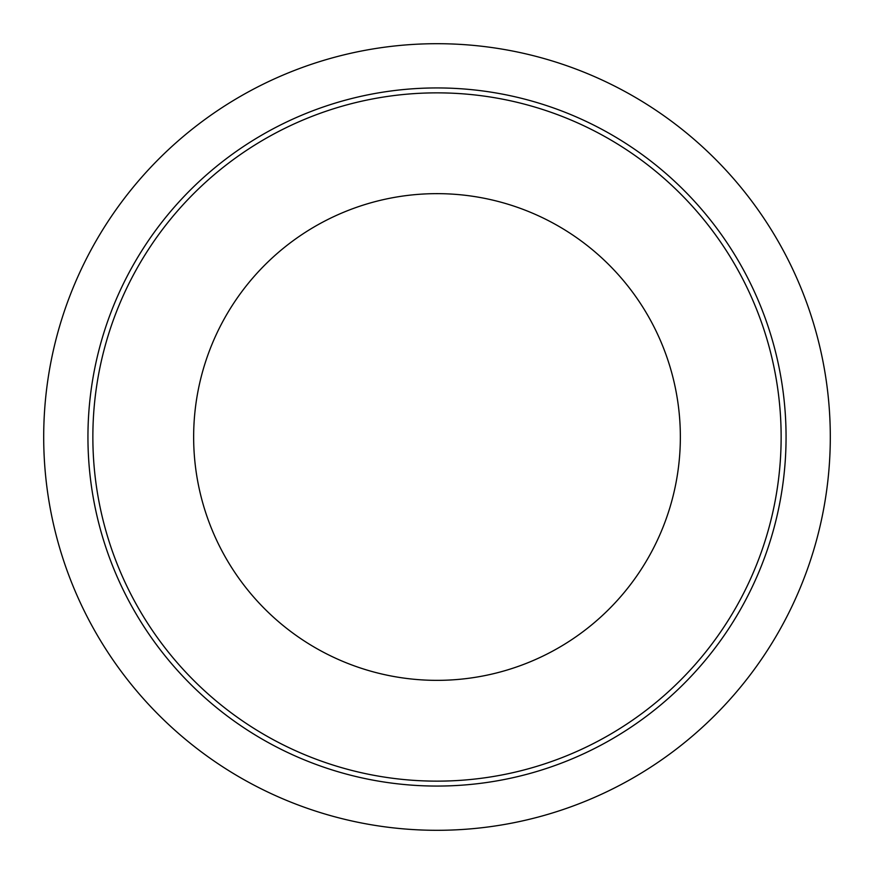 <?xml version="1.0" encoding="UTF-8"?>
<svg xmlns="http://www.w3.org/2000/svg" width="874" height="874" viewBox="0 0 874 874"><rect width="100%" height="100%" fill="white"/><g stroke="black" fill="none" stroke-linecap="round" stroke-linejoin="round"><path stroke-width="1.31" d="M830.3 437A393.3 393.3 0 0 1 240.35 777.609A393.3 393.3 0 0 1 240.35 96.391A393.3 393.3 0 0 1 830.3 437M781.138 437A344.137 344.137 0 0 1 264.931 735.034A344.137 344.137 0 0 1 264.931 138.966A344.137 344.137 0 0 1 781.138 437M193.646 437A243.354 243.354 0 0 0 437 680.354A243.354 243.354 0 0 0 680.354 437A243.354 243.354 0 0 0 437 193.646A243.354 243.354 0 0 0 193.646 437M87.946 437A349.054 349.054 0 0 0 611.527 739.295A349.054 349.054 0 0 0 611.527 134.705A349.054 349.054 0 0 0 87.946 437"/></g></svg>

